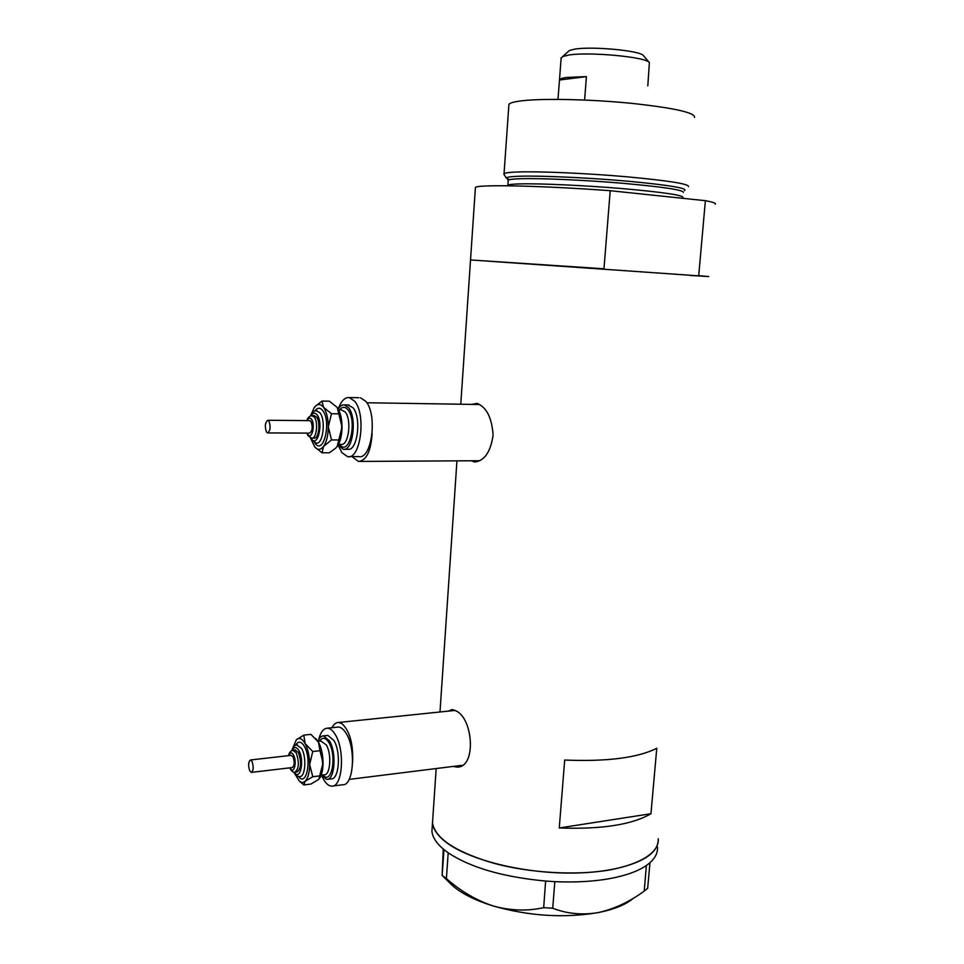 <?xml version="1.0" encoding="UTF-8"?>
<svg xmlns="http://www.w3.org/2000/svg" width="964" height="964" viewBox="0 0 964 964"><rect width="100%" height="100%" fill="white"/><g stroke="black" fill="none" stroke-linecap="round" stroke-linejoin="round"><path stroke-width="1.45" d="M352.595 762.512C353.39 744.136 349.872 731.206 342.039 723.699L338.605 722.47C336.002 722.446 333.773 724.193 331.905 727.724M349.173 779.394L462.118 765.308M352.053 456.623L358.415 461.443C366.32 460.768 370.899 451.429 372.14 433.426M360.018 461.431L479.855 460.72M453.225 766.38L456.791 767.103C476.722 768.127 473.324 717.999 455.755 710.781L452.056 709.588L448.296 711.131M453.502 709.805L451.996 710.745M470.974 460.72L474.276 461.877C484.253 461.226 490.531 452.321 493.098 435.162C491.869 417.641 486.495 407.049 476.975 403.41L471.613 404.398M477.855 403.651L475.999 404.458M475.758 460.696L477.722 461.551M656.773 748.257C637.963 757.812 607.272 761.741 564.687 760.054L559.265 827.968C601.584 829.462 632.143 824.714 650.953 813.724L656.773 748.257M715.18 204.187C716.373 203.296 713.107 202.127 705.383 200.681L698.719 275.656L708.697 276.548L470.516 259.943L603.97 268.787L610.212 190.703C541.575 185.618 477.349 184.317 475.421 187.414L460.78 404.229M658.255 838.764C659.918 856.526 626.431 871.842 576.496 873.01C526.669 874.276 470.444 860.683 446.645 842.669C437.921 836.077 433.198 829.522 432.499 822.979L432.848 817.689L432.499 822.979C435.282 838.511 455.598 851.911 493.46 863.178C529.947 873.131 576.713 875.782 610.224 869.853C642.566 863.395 658.581 853.032 658.255 838.764M559.265 827.968L650.953 813.724M457.948 765.79L459.973 766.44M432.294 825.955L431.932 831.317C432.571 837.379 436.572 843.476 443.946 849.609L448.32 852.899C470.709 867.672 503.148 877.047 545.636 881.06L554.975 881.65C574.978 882.554 593.149 881.554 609.477 878.662C625.624 875.686 637.927 871.299 646.362 865.491L649.953 862.78L647.675 888.278L644.217 891.085C629.552 901.87 614.213 909.028 598.21 912.595C582.208 915.258 567.037 913.8 552.709 908.233L543.672 907.666C527.236 911.293 510.414 910.727 493.207 905.979C476.337 900.364 460.732 891.23 446.404 878.578L442.127 875.396L443.259 849.043M442.187 875.264L443.946 849.609M443.946 849.67L445.38 850.754M543.672 907.666L545.636 881.06M545.781 881.096L548.841 881.289M644.217 891.085L646.362 865.491M646.483 865.467L647.663 864.551M446.742 851.778L448.188 852.863L446.404 878.578M551.769 881.47L554.83 881.674L552.709 908.233M648.784 863.684L649.953 862.78M633.589 898.062C626.166 904.533 614.381 909.377 598.21 912.595C564.181 918.355 529.176 916.149 493.207 905.979C474.421 900.135 460.539 893.062 451.562 884.735L449.754 882.952M649.929 862.72C655.351 857.852 657.882 852.646 657.508 847.091M684.416 190.667C688.489 188.317 669.667 185.172 627.974 181.208C588.618 177.713 541.105 175.556 519.873 176.219C510.655 176.508 506.184 177.183 506.486 178.22L509.486 179.678L507.642 179.135L508.161 180.81M504.015 174.424L504.052 173.689C505.088 172.833 509.619 172.267 517.62 171.978C538.78 171.218 585.317 173.195 625.311 176.653C667.847 180.569 688.911 183.883 688.525 186.582M508.823 105.654L508.908 104.401C510.004 102.847 514.595 101.618 522.705 100.702C544.118 98.292 591.04 99.328 631.263 103.305C674.029 107.944 695.128 112.631 694.55 117.379M475.36 188.197L475.421 187.414M708.697 276.548L690.091 275.451M705.383 200.681L610.212 190.703M568.073 51.707L569.483 50.453L574.472 49.188C591.727 46.043 640.915 50.682 643.398 55.623L649.387 62.612C646.675 56.984 588.606 51.55 568.459 55.117L562.651 56.551L561.108 58.443M647.808 85.844L649.387 62.612M557.963 99.376L559.518 79.687C560.096 78.759 562.518 78.012 566.784 77.445L586.425 76.602L584.618 100.039M559.409 80.024L586.425 76.602M249.748 770.875L251.315 772.393C253.52 770.634 253.773 766.995 252.05 761.464L250.495 759.969C248.29 761.705 248.037 765.344 249.748 770.875M251.568 772.369L292.225 767.561C294.538 765.814 294.803 762.223 293.008 756.788L291.116 755.354M295.309 772.14L297.069 771.935C301.25 768.778 301.708 762.319 298.454 752.547L295.044 749.98M321.181 775.249L326.676 779.406C334.725 780.527 336.81 752.776 329.507 740.942L323.53 735.869C321.265 735.881 319.409 737.677 317.963 741.268M327.652 779.286L331.038 778.864C339.123 779.984 341.22 752.269 333.893 740.46L327.893 735.399L326.892 735.508M322.193 776.671L323.326 778.936C325.904 783.611 328.7 786.009 331.676 786.142C342.449 787.636 345.245 750.558 335.436 734.857C332.917 730.567 330.266 728.338 327.471 728.182C323.506 728.326 320.578 732.146 318.698 739.653M332.99 785.973L342.545 784.768C353.427 786.238 356.258 749.305 346.341 733.688C343.811 729.411 341.123 727.193 338.304 727.049L336.966 727.181M295.068 774.164L299.214 780.936C301.31 782.792 303.286 782.901 305.166 781.25C308.034 778.285 309.528 772.694 309.649 764.5C309.528 756.174 308.022 749.209 305.142 743.618L303.793 735.122L310.914 734.363L318.494 742.147L315.746 738.508M312.77 751.51L319.952 750.703L318.494 742.147C321.398 747.715 322.928 754.643 323.048 762.922L318.807 779.31L310.938 784.057L303.817 784.937L305.166 781.25L312.782 776.731L309.649 764.5L312.77 751.51L305.142 743.618C302.178 738.508 299.238 737.231 296.334 739.786L292.682 748.329M319.687 778.213C321.856 774.827 322.988 769.73 323.048 762.922L319.952 750.703M303.793 735.122L296.334 739.786M299.671 781.382L303.817 784.937M312.782 776.731L319.964 775.851M266.498 432.101L267.57 432.932C270.39 430.812 270.848 426.859 268.944 421.075L267.896 420.256C265.064 422.365 264.594 426.317 266.498 432.101M267.872 432.932L309.516 433.113C312.481 431.016 312.963 427.124 310.974 421.425L309.552 420.629M312.276 438.102L313.987 438.114C318.698 439.427 320.855 422.268 316.602 417.111L314.047 415.677M338.135 445.031L343.184 449.272C352.86 451.887 357.331 417.786 348.522 407.652L344.522 404.892C342.208 404.591 340.123 405.989 338.243 409.061C341.123 401 344.811 397.18 349.342 397.578L358.861 397.734M344.377 449.26L347.655 449.26C357.367 451.875 361.849 417.822 353.005 407.712L347.799 404.94M338.159 445.079L341.81 452.574L347.546 456.635C360.488 460.153 366.489 414.592 354.644 401.193L349.342 397.578M349.137 456.635L358.644 456.587C371.718 460.093 377.792 414.725 365.826 401.373L360.476 397.771M336.93 446.778L337.219 446.416C340.304 441.958 341.907 435.463 342.039 426.919L337.219 446.416L335.339 448.453L329.302 452.791L322.012 452.815L323.543 446.428C326.579 441.946 328.17 435.415 328.302 426.823C328.17 418.243 326.579 411.736 323.53 407.314C321.157 404.278 318.686 403.687 316.132 405.555L314.192 407.664L311.227 414.387M311.179 439.427L314.951 447.224C317.843 450.284 320.711 450.019 323.543 446.428L331.508 439.946L328.302 426.823L331.508 413.737L323.53 407.314L322 401.06L329.302 401.169L337.063 407.302M337.219 407.507C340.304 411.893 341.907 418.376 342.039 426.919L337.219 407.507M322 401.06L314.867 406.772M314.746 446.983L322.012 452.815M331.508 413.737L338.87 413.821M331.508 439.946L338.87 439.958M683.319 192.414C683.669 190.016 663.678 186.992 623.359 183.341C585.473 180.099 541.37 178.147 521.199 178.714C513.535 178.93 509.197 179.412 508.209 180.172L507.859 185.196C508.835 184.486 513.161 184.052 520.837 183.871C540.985 183.425 585.064 185.45 622.937 188.643C663.232 192.246 683.211 195.186 682.886 197.439L683.018 198.343M292.779 750.245L296.213 752.8C299.467 762.572 298.997 769.043 294.827 772.2C293.357 772.586 291.803 771.441 290.14 768.778L289.718 767.862M290.043 767.826L290.104 767.934C293.791 775.478 297.394 761.789 293.49 754.92C291.658 752.016 290.14 752.245 288.935 755.595M295.611 745.268C298.262 740.774 301.19 741.159 304.407 746.425C312.083 759.487 306.444 787.648 298.491 776.466M296.683 744.907L301.672 748.546C306.793 757.234 305.335 777.406 299.671 776.562C297.31 776.731 295.321 775.237 293.719 772.104M294.249 772.188C300.093 781.684 304.745 760.68 298.948 750.667C296.43 746.57 294.201 746.473 292.249 750.39M319.65 741.147C322.53 736.882 325.639 737.424 329.001 742.798C337.231 756.258 331.483 785.72 322.856 774.972M321.205 775.177L324.085 774.815C330.327 775.695 331.953 754.149 326.302 744.907L320.867 741.015M321.265 749.245L322.916 766.621M311.697 415.665L314.3 417.087C318.542 422.244 316.397 439.415 311.697 438.102L308.082 435.812L306.793 433.101M307.167 433.101L307.89 434.451C311.794 440.476 315.614 424.461 311.48 419.244C309.926 417.4 308.504 417.858 307.191 420.605M314.818 411.05C317.421 407.459 320.06 407.314 322.747 410.604C331.773 421.762 323.374 456.117 314.975 443.066L314.77 442.777M316.156 410.736L319.94 412.761C326.109 420.184 322.988 444.994 316.18 443.091L311.637 440.138L310.348 437.777M310.938 437.981L311.444 438.777C317.59 448.284 323.675 423.124 317.12 414.918C314.999 412.339 312.951 412.628 310.986 415.785M339.726 409.772C342.473 406.507 345.22 406.519 347.98 409.833C357.74 421.485 348.799 457.599 339.617 444.344M338.509 444.344L341.027 444.344C348.546 446.368 352.005 419.882 345.196 411.965L341.136 409.784M341.678 420.762L341.642 433.378M456.948 460.816L439.994 711.986M436.174 768.513L431.932 831.317M476.216 461.864L474.276 461.877M458.551 766.886L456.791 767.103M366.814 402.759L479.771 404.519M338.605 722.47L455.092 710.42M451.562 884.735L442.127 875.396M508.908 104.401L504.052 173.689M506.486 178.22L503.859 174.183M561.156 57.671L559.518 79.687M569.483 50.453L562.651 56.551M296.767 744.883L297.454 744.811C295.056 744.618 293.152 746.546 291.755 750.595M320.843 741.015L318.012 741.328M327.471 728.182L338.304 727.049M323.53 735.869L327.893 735.399M299.214 780.936L300.419 782.105M288.61 755.631C289.079 752.595 290.634 750.787 293.297 750.185L295.526 749.932M250.495 759.969L291.381 755.318M316.216 410.724L317.096 410.724C314.613 410.17 312.372 411.929 310.408 415.99M341.075 409.784L338.617 409.76M344.522 404.892L348.992 404.964M306.829 420.605C307.697 417.52 309.528 415.882 312.336 415.653L314.626 415.677M267.896 420.256L309.866 420.629"/></g></svg>
